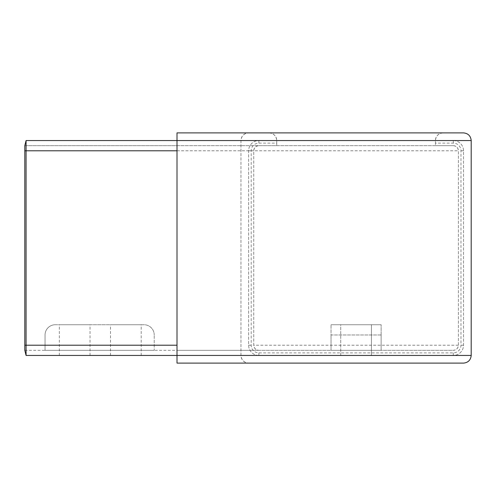 <?xml version="1.0" encoding="UTF-8"?>
<svg xmlns="http://www.w3.org/2000/svg" width="496" height="496" viewBox="0 0 496 496"><rect width="100%" height="100%" fill="white"/><g stroke="black" fill="none" stroke-linecap="round" stroke-linejoin="round"><path stroke-width="0.37" stroke-dasharray="2.48 1.86" d="M59.334 355.446L59.334 324.744L90.03 324.744L59.334 324.744M90.03 355.446L90.03 324.744M110.496 355.446L110.496 324.744L141.199 324.744L110.496 324.744M141.199 355.446L141.199 324.744M340.733 355.446L340.733 324.744L371.43 324.744L340.733 324.744L371.43 324.744L340.733 324.744L340.733 355.446L371.43 355.446L371.43 324.744L371.43 355.446L340.733 355.446M276.737 143.115L276.737 140.554L276.737 145.675L258.875 145.675C255.787 145.998 254.082 147.703 253.754 150.79L253.754 345.21C254.082 348.297 255.787 350.002 258.875 350.325L453.294 350.325A5.115 5.115 0 0 0 458.409 345.21L458.409 150.79A5.115 5.115 0 0 0 453.294 145.675L435.432 145.675L435.432 143.115L453.294 143.115A7.676 7.676 0 0 1 460.97 150.79L460.97 345.21A7.676 7.676 0 0 1 453.294 352.885L258.875 352.885A7.676 7.676 0 0 1 251.199 345.21L251.199 150.79A7.676 7.676 0 0 1 258.875 143.115L276.737 143.115L276.737 145.675L258.875 145.675A5.115 5.115 0 0 0 253.754 150.79L253.754 345.21A5.115 5.115 0 0 0 258.875 350.325L453.294 350.325C456.376 350.002 458.081 348.297 458.409 345.21L458.409 150.79C458.081 147.703 456.376 145.998 453.294 145.675L435.432 145.675L435.432 140.554C435.922 135.929 438.476 133.368 443.108 132.885L463.524 132.885L443.108 132.885A7.676 7.676 0 0 0 435.432 140.554L435.432 143.115M331.037 350.325L381.126 350.325L331.037 350.325L331.037 334.98L331.037 350.325M269.061 132.885C273.687 133.368 276.247 135.929 276.737 140.554A7.676 7.676 0 0 0 269.061 132.885L177.01 132.885L177.01 363.115L248.639 363.115C244.013 362.632 241.453 360.071 240.963 355.446L240.963 140.554C241.453 135.929 244.013 133.368 248.639 132.885A7.676 7.676 0 0 0 240.963 140.554L240.963 355.446A7.676 7.676 0 0 0 248.639 363.115L463.524 363.115L248.639 363.115M463.524 363.115A7.676 7.676 0 0 0 471.2 355.446L471.2 140.554A7.676 7.676 0 0 0 463.524 132.885M26.077 355.446L26.077 140.554L24.8 145.675L26.077 140.554L24.8 145.675L177.01 145.675L177.01 150.79L177.01 132.885L177.01 355.446L177.01 145.675L435.432 145.675M240.963 140.554L453.294 140.554A10.23 10.23 0 0 1 463.524 150.79L463.524 345.21A10.23 10.23 0 0 1 453.294 355.446L258.875 355.446A10.23 10.23 0 0 1 248.639 345.21L248.639 150.79A10.23 10.23 0 0 1 258.875 140.554L276.737 140.554L258.875 140.554A10.23 10.23 0 0 0 248.639 150.79L248.639 345.21A10.23 10.23 0 0 0 258.875 355.446L453.294 355.446A10.23 10.23 0 0 0 463.524 345.21L463.524 150.79A10.23 10.23 0 0 0 453.294 140.554L435.432 140.554M443.108 132.885L248.639 132.885M258.875 145.675L276.737 145.675M258.875 350.325L177.01 350.325L177.01 345.21L177.01 350.325L453.294 350.325M453.294 145.675L24.8 145.675L24.8 150.79L253.754 150.79M381.126 334.98L381.126 350.325L381.126 324.744L381.126 334.98L331.037 334.98L331.037 324.744L331.037 334.98L381.126 334.98M331.037 324.744L381.126 324.744L331.037 324.744M24.8 350.325L177.01 350.325M154.219 350.325L45.049 350.325L154.219 350.325L154.219 334.98L154.219 350.325M55.285 324.744L143.989 324.744A10.23 10.23 180 0 1 154.219 334.98A10.23 10.23 0 0 0 143.989 324.744L55.285 324.744A10.23 10.23 0 0 0 45.049 334.98L45.049 350.325L45.049 334.98A10.23 10.23 180 0 1 55.285 324.744L55.285 324.744M240.963 355.446L177.01 355.446M276.737 140.554L177.01 140.554M458.409 345.21L253.754 345.21M24.8 345.21L177.01 345.21M177.01 150.79L458.409 150.79M453.294 143.115L453.294 140.554M460.97 150.79L463.524 150.79M460.97 345.21L463.524 345.21M453.294 352.885L453.294 355.446M258.875 352.885L258.875 355.446M251.199 345.21L248.639 345.21M251.199 150.79L248.639 150.79M258.875 143.115L258.875 140.554M24.8 145.675L177.01 145.675"/><path stroke-width="0.74" d="M59.334 355.446L90.03 355.446L59.334 355.446M110.496 355.446L141.199 355.446L110.496 355.446M471.2 355.446C470.71 360.071 468.156 362.632 463.524 363.115L177.01 363.115L177.01 132.885L463.524 132.885C468.156 133.368 470.71 135.929 471.2 140.554L471.2 355.446L26.077 355.446L177.01 355.446L26.077 355.446L24.8 350.325L24.8 150.79L24.8 350.325L26.077 355.446L24.8 350.325M471.2 140.554L26.077 140.554L26.077 355.446M177.01 150.79L24.8 150.79L24.8 145.675L26.077 140.554L24.8 145.675M24.8 345.21L177.01 345.21"/></g></svg>

